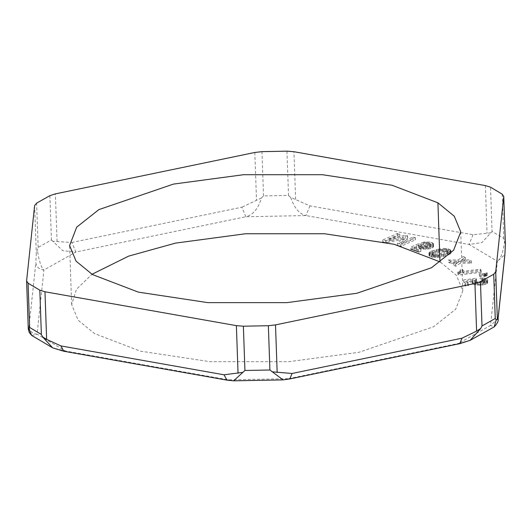 <?xml version="1.0" encoding="UTF-8"?>
<svg xmlns="http://www.w3.org/2000/svg" width="532" height="532" viewBox="0 0 532 532"><rect width="100%" height="100%" fill="white"/><g stroke="black" fill="none" stroke-linecap="round" stroke-linejoin="round"><path stroke-width="0.4" stroke-dasharray="2.66 2" d="M440.416 262.11L456.476 275.41L462.8 290.884L455.678 309.258L433.514 326.781L358.94 352.304L288.916 361.674L209.934 361.674L140.375 351.153L94.483 333.571L78.118 320.171L71.66 304.537L76.502 289.242L91.983 274.279M434.165 255.293L433.181 255.2L433.261 257.415L434.245 257.508L434.165 255.293L439.698 255.021L439.771 257.235L434.245 257.508M505.387 244.135L503.791 238.442L492.067 231.46L490.517 187.191M504.629 241.003C503.212 252.115 500.798 258.871 497.38 261.265L504.908 254.609M470.414 340.214L458.597 343.393L490.544 325.424L497.38 261.265L469.138 244.454L481.886 242.612L492.067 231.46M490.936 232.85L473.028 234.745L309.903 205.871L290.658 197.399C294.316 208.052 299.436 214.117 306.013 215.58L309.903 205.871M498.072 318.748L490.544 325.424L494.148 326.914M233.601 380.839L228.447 379.841L226.945 380.127M31.767 335.493L37.08 334.156L65.323 350.967L228.447 379.841L288.637 378.678L283.051 379.888M473.028 234.745L469.138 244.454L306.013 215.58L245.824 216.743L75.863 252.028L71.94 242.466L52.814 241.282L62.729 250.678L75.863 252.028L43.917 269.997C39.242 269.558 36.555 267.15 35.837 262.768L29.007 326.927L28.263 328.69M63.84 351.253L65.323 350.967L52.887 347.935M52.814 241.282L51.431 239.945L38.164 247.4L36.289 253.159L35.837 262.768M29.007 326.927C29.719 331.303 32.412 333.717 37.08 334.156L43.917 269.997C41.25 267.716 39.049 261.046 37.326 249.993M459.801 343.652L458.597 343.393L288.637 378.678L289.86 378.93M427.502 242.925L426.066 242.878L426.139 245.092L427.582 245.139L427.502 242.925L428.925 243.111L429.005 245.325L429.989 245.651L429.916 243.437L428.925 243.111M461.783 259.915L469.57 259.895L469.643 262.11L461.862 262.13L461.783 259.915L465.247 257.481L463.379 256.431L463.458 258.645L458.298 262.123L448.549 262.236L448.469 260.022L458.218 259.909L458.298 262.123M443.03 248.53L444.499 248.497L444.572 250.712L443.109 250.745L443.03 248.53L441.733 248.637L441.813 250.851L443.109 250.745M444.572 250.712L450.212 251.842L451.01 252.707L450.823 253.471L447.618 255.274L439.771 257.235M433.261 257.415L429.404 256.052L429.011 255.2L429.676 254.303L434.418 252.334L441.813 250.851M444.08 251.683L438.674 252.514L432.463 254.522L432.237 255.772L433.42 256.298L437.025 256.53L444.247 254.974L447.964 253.392L447.811 252.481L446.627 251.955L444.08 251.683L444.001 249.468L441.407 249.674L441.487 251.889M423.964 246.09L425.407 246.136L425.487 248.351L424.044 248.304L423.964 246.09L422.541 245.904L422.621 248.118L421.63 247.786L421.557 245.571L422.541 245.904M456.669 261.032L450.345 261.072L450.418 263.28L456.749 263.247L456.669 261.032L453.796 263.001L455.665 264.052L460.233 261.039L471.438 260.946L469.57 259.895M446.627 251.955L446.554 249.741L445.397 249.575L445.477 251.789M433.42 256.298L433.341 254.083L434.498 254.256L434.571 256.464M444.499 248.497L445.723 248.53L445.803 250.745M445.63 255.919L445.55 253.711L443.628 254.216L443.708 256.431M448.004 252.906L447.931 250.692L447.811 252.481M443.023 251.722L442.943 249.508M447.618 255.274L447.538 253.059L445.55 253.711M433.327 254.05L433.248 251.842L432.39 252.308L432.463 254.522M437.025 256.53L436.952 254.316L438.488 254.15L438.561 256.364M441.38 256.929L441.301 254.715L439.698 255.021M447.964 253.392L447.931 250.692M423.472 242.16L424.736 242L424.815 244.215L423.552 244.374L423.472 242.16L421.776 242.466L423.538 243.197L425.015 242.964L425.095 245.179L426.139 245.092M435.794 253.279L435.721 251.064L433.248 251.842M432.084 242.712L432.855 243.117L432.928 245.332L432.157 244.926L432.084 242.712L431.093 242.386L431.173 244.6L429.969 244.341L429.889 242.127L431.093 242.386M450.644 252.208L450.571 249.993L451.01 252.707M440.277 251.018L440.197 248.803L441.733 248.637M458.218 259.909L463.379 256.431M444.247 254.974L444.173 252.76L446.641 251.988L446.72 254.203M426.066 242.878L425.015 242.964M438.667 251.323L438.587 249.109L440.197 248.803M450.371 253.95L450.291 251.736L449.673 252.135L449.753 254.349M421.557 245.571L420.805 245.033L420.918 244.201L418.943 243.543L410.591 247.127L418.691 249.834L420.859 249.109L414.342 246.928L418.511 245.139L419.602 246.223L423.219 246.994L430.129 246.402L433.234 244.84L433.567 243.935L432.855 243.117M429.889 242.127L424.736 242M429.916 243.437L430.607 244.394L429.663 245.239L425.407 246.136M474.73 280.59L475.023 283.277L475.049 279.972L475.748 279.519L475.827 281.734L476.612 281.475L476.1 278.309L463.591 279.905L465.354 283.809L468.26 283.576L466.837 280.43L466.916 282.645L473.167 281.847L473.094 279.632L472.117 280.796L472.409 283.49L472.915 283.942L472.835 281.727L476.918 282.778L482.318 282.738L482.391 284.953L484.047 284.62L483.974 282.412L482.318 282.738M484.047 284.62L485.124 284.341L485.044 282.126L483.974 282.412M485.044 282.126L486.075 281.747L486.155 283.962L486.9 283.603L486.82 281.395L486.075 281.747M486.82 281.395L487.711 280.038L486.993 279.107L487.066 281.322L486.275 280.896L486.195 278.682L486.993 279.107M486.195 278.682L485.483 278.442L485.563 280.657L484.566 280.437L484.486 278.229L485.483 278.442M484.486 278.229L480.123 277.884L480.263 278.861L481.799 278.934L481.879 281.149L483.874 281.581L483.801 279.367L481.799 278.934M483.801 279.367L484.592 279.792L484.885 282.485L484.519 283.004L484.592 279.792M484.519 283.004L481.673 284.028L481.593 281.814L484.446 280.796M481.593 281.814L479.272 282L479.352 284.214L477.816 284.135L477.736 281.927L479.272 282M477.736 281.927L476.778 281.807L476.858 284.015L475.814 283.709L475.741 281.495L476.778 281.807M474.943 281.062L475.741 281.495M476.1 278.309L476.532 279.26L475.748 279.519M473.094 279.632L466.837 280.43M472.835 281.727L472.33 281.275M458.584 271.899L457.813 272.091L458.418 272.83L481.094 270.116L480.336 269.199L463.897 271.167L462.461 269.418L460.193 269.691L460.113 271.114L458.584 271.899L458.664 274.113L457.886 274.306L458.491 275.044L458.418 272.83M480.203 274.851L484.453 274.332L484.532 276.547L480.283 277.059L480.203 274.851L479.285 273.747L482.684 273.335L483.142 276.008L483.069 273.794L483.914 273.694L483.994 275.902L483.142 276.008M486.414 273.694L486.487 275.909L486.9 275.656L486.827 273.441L484.453 274.332M486.827 273.441L487.159 273.096L487.239 275.31L487.159 273.096M483.994 275.902L485.463 275.423L485.517 272.989L487.212 272.783M485.384 273.209L483.914 273.694M483.069 273.794L482.684 273.335M438.587 249.109L431.08 251.224L429.144 252.567L428.958 253.332L429.763 254.196L433.181 255.2M441.301 254.715L443.628 254.216M447.538 253.059L449.673 252.135M450.291 251.736L450.93 250.492M450.571 249.993L448.948 249.109L445.723 248.53M448.469 260.022L450.345 261.072M388.4 239.041L399.771 233.967L397.484 233.428L382.814 239.972L386.019 240.73L403.482 236.84L397.464 243.423L400.669 244.175L415.346 237.631L413.051 237.092L401.687 242.166L407.559 235.796L405.271 235.257L388.4 239.041L388.48 241.255L399.851 236.181L397.564 235.643L397.484 233.428M436.26 249.608L436.34 251.822M434.418 252.334L434.345 250.12M432.037 255.347L431.964 253.132L432.237 255.772M421.776 242.466L421.856 244.673L423.618 245.405L423.538 243.197M465.247 257.481L465.327 259.696L463.458 258.645M450.744 251.257L450.823 253.471M432.43 252.979L432.35 250.765M435.395 255.327L435.469 257.541M436.858 255.293L436.938 257.508M441.407 249.674L438.601 250.299L438.674 252.514M448.948 249.109L449.028 251.323M448.037 248.876L448.11 251.084M433.407 243.59L433.487 245.804L432.928 245.332M447.578 253.731L447.505 251.516L447.884 251.177M465.327 259.696L461.862 262.13M433.567 243.935L433.487 245.804M460.233 261.039L460.313 263.254L471.518 263.16L471.438 260.946M441.374 255.739L441.294 253.525L444.173 252.76M433.341 254.083L432.157 253.558M420.666 244.554L420.998 246.416L420.918 244.201M421.856 244.673L423.552 244.374M418.943 243.543L419.017 245.757L410.664 249.342L410.591 247.127M450.963 250.845L451.036 253.052M424.044 248.304L422.621 248.118M448.808 252.607L448.888 254.821M469.643 262.11L471.518 263.16M423.618 245.405L425.095 245.179M460.313 263.254L455.744 266.266L453.876 265.215L456.749 263.247M450.418 263.28L448.549 262.236M455.665 264.052L455.744 266.266M428.466 241.94L428.546 244.155L427.515 244.102L427.442 241.887M435.967 256.577L435.894 254.363L436.952 254.316M426.199 241.907L426.272 244.122L424.815 244.215M433.234 244.84L433.314 247.054L433.514 244.348M432.084 254.861L431.964 253.132M430.468 243.915L430.548 246.13L430.607 244.394M421.63 247.786L420.879 247.247L420.805 245.033M446.641 251.988L447.505 251.516M438.488 254.15L441.294 253.525M450.212 251.842L450.132 249.628M430.687 246.609L430.355 244.747M427.582 245.139L429.005 245.325M429.663 245.239L429.743 247.453L428.007 248.032L427.934 245.817M430.548 246.13L429.989 245.651M429.743 247.453L430.435 246.961M429.969 244.341L428.546 244.155M446.787 250.845L446.714 248.63M426.272 244.122L427.515 244.102M431.173 244.6L432.157 244.926M435.721 251.064L438.601 250.299M419.017 245.757L420.998 246.416M445.397 249.575L444.001 249.468M438.155 255.194L438.235 257.402M433.647 246.15L433.587 246.562M432.39 252.308L432.004 252.647M432.762 245.259L432.842 247.473L433.314 247.054M426.451 246.05L426.531 248.264L425.487 248.351M435.894 254.363L434.498 254.256M453.796 263.001L453.876 265.215M431.858 245.824L431.937 248.038L432.842 247.473M425.706 246.961L425.786 249.169L427.243 249.082L427.169 246.868M430.129 246.402L430.202 248.617L431.937 248.038M427.243 249.082L428.506 248.923L428.433 246.708M428.506 248.923L430.202 248.617M425.786 249.169L420.672 248.77L418.591 247.353L414.415 249.142L420.938 251.317L418.77 252.042L418.691 249.834M420.739 246.768L420.879 247.247M426.531 248.264L428.007 248.032M421.796 246.815L421.876 249.029M423.299 249.209L423.219 246.994M420.593 246.555L420.672 248.77M420.859 249.109L420.938 251.317M414.415 249.142L414.342 246.928M418.511 245.139L418.591 247.353M419.682 248.437L419.602 246.223M418.85 245.684L418.93 247.899M447.731 250.266L446.554 249.741M286.961 151.161L288.504 195.43L263.52 195.909L261.478 197.964C258.213 208.75 252.993 215.008 245.824 216.743L241.894 207.181L71.94 242.466M399.771 233.967L399.851 236.181M405.271 235.257L405.344 237.472L388.48 241.255M407.559 235.796L407.638 238.01L405.344 237.472M401.687 242.166L401.76 244.381L407.638 238.01M413.051 237.092L413.131 239.307L401.76 244.381M415.346 237.631L415.419 239.846L413.131 239.307M400.669 244.175L400.749 246.389L415.419 239.846M397.464 243.423L397.544 245.638L403.555 239.054L403.482 236.84M386.019 240.73L386.092 242.944M387.363 242.659L403.555 239.054M382.814 239.972L382.887 242.186L397.564 235.643M480.336 269.199L480.416 271.413L463.971 273.375L462.541 271.633L460.273 271.905L460.193 273.328L458.664 274.113M463.897 271.167L463.971 273.375M481.094 270.116L481.167 272.331L480.416 271.413M481.167 272.331L458.491 275.044M428.958 253.332L429.038 255.546M429.324 253.837L429.404 256.052M429.011 255.2L428.932 252.986M429.144 252.567L429.224 254.781M429.676 254.303L429.597 252.095M430.222 251.689L430.295 253.904M431.08 251.224L431.159 253.432M288.504 195.43L290.658 197.399M261.478 197.964L241.894 207.181M476.612 281.475L476.532 279.26M484.812 280.271L484.885 282.485M485.716 273.98L485.789 276.194L486.487 275.909M487.292 274.997L485.59 275.204L485.517 272.989M486.275 280.896L485.563 280.657M479.285 273.747L479.359 275.962L480.283 277.059M482.757 279.054L482.83 281.268M486.9 275.656L487.239 275.31M485.789 276.194L484.532 276.547M479.359 275.962L482.757 275.549M485.304 276.354L485.224 274.14M483.821 283.456L483.748 281.242M483.036 283.716L482.963 281.501M487.711 280.038L487.571 281.774L487.498 279.559M472.117 280.796L472.409 283.49M487.272 281.062L487.345 283.27L487.711 282.751L487.638 280.537M465.354 283.809L465.434 286.023L468.333 285.79L468.26 283.576M487.345 283.27L486.9 283.603M475.628 282.585L475.708 284.8L476.998 284.992L476.918 282.778M486.155 283.962L485.124 284.341M487.571 281.774L487.066 281.322M474.803 282.805L475.049 279.972M473.167 281.847L472.516 282.392L472.436 280.178M476.998 284.992L478.248 285.092L478.168 282.878M480.123 277.884L480.263 278.861M483.874 281.581L484.672 282.007M478.248 285.092L480.07 285.139L479.997 282.924M481.952 277.937L482.025 280.151L480.197 280.098M480.07 285.139L482.391 284.953M475.023 283.277L475.814 283.709M463.591 279.905L463.671 282.12L465.434 286.023M481.673 284.028L479.352 284.214M475.129 282.186L475.827 281.734M487.711 282.751L487.791 282.253M484.765 275.709L484.685 273.495M484.566 280.437L483.275 280.244L483.196 278.037M477.816 284.135L476.858 284.015M476.18 280.524L463.671 282.12M431.858 254.954L431.937 257.169M481.879 281.149L480.336 281.076M472.915 283.942L473.706 284.367L473.633 282.153M475.708 284.8L473.706 284.367M472.19 283.011L472.516 282.392M468.333 285.79L466.916 282.645M482.025 280.151L483.275 280.244M457.813 272.091L457.886 274.306M459.495 271.486L459.568 273.701M460.113 271.114L460.193 273.328M460.38 270.675L460.459 272.889M460.439 270.369L460.513 272.584M460.346 269.87L460.419 272.085M460.193 269.691L460.273 271.905M462.461 269.418L462.541 271.633M430.94 254.715L431.02 256.929M429.763 254.196L429.836 256.411M57.064 241.481L55.401 193.874M254.828 152.471L256.49 200.079M295.619 199.327L293.957 151.72M485.364 185.595L487.026 233.202M502.241 194.173L503.791 238.442M28.269 328.444L26.607 280.836M34.627 205.552L36.289 253.159M38.164 247.4L36.622 203.131M49.882 195.67L51.431 239.945M263.52 195.909L261.97 151.64M460.739 231.852L462.8 290.884M71.66 304.537L69.599 245.511"/><path stroke-width="0.8" d="M437.916 202.818L454.281 216.225L460.739 231.852L453.616 250.233L431.452 267.756L356.879 293.272L286.854 302.642L207.872 302.642L138.313 292.121L92.422 274.545L76.056 261.146L69.599 245.511L76.721 227.131L98.885 209.608L173.452 184.092L243.483 174.722L322.465 174.722L392.024 185.242L437.916 202.818L439.971 261.85L440.416 262.11M55.401 193.874L254.828 152.471L261.97 151.64L286.961 151.161L293.957 151.72L485.364 185.595L490.517 187.191L502.241 194.173L503.724 196.527L495.704 271.812L493.716 274.233L480.456 281.694L474.936 283.49L275.51 324.892L268.361 325.724L243.377 326.202L236.381 325.644L44.967 291.769L39.814 290.173L28.09 283.197L26.607 280.836L34.627 205.552L36.622 203.131L49.882 195.67L55.401 193.874M503.738 196.281L505.387 244.135L503.738 196.281M480.456 281.694L481.999 325.963L495.259 318.502L496.236 319.772L497.367 319.419L498.105 317.897L504.941 253.737L505.387 244.135M481.999 325.963L480.748 328.483L470.122 340.354L494.195 326.887L496.236 319.772M494.148 326.914L494.188 326.894C497.393 323.556 498.69 320.849 498.072 318.754L498.105 317.897M243.377 326.202L244.926 370.478L233.608 380.839L283.051 379.888L289.873 378.924L292.048 373.484L462.009 338.199L476.599 331.097L480.748 328.483M283.051 379.888L269.91 369.993L268.361 325.724M272.085 371.802L292.048 373.484M52.887 347.935L63.853 351.26L226.951 380.127L224.038 374.794L242.905 372.36M28.269 328.444L28.934 328.763L31.674 335.426L29.253 332.533L28.269 328.796L26.607 280.836M28.934 328.763L29.639 327.466L41.363 334.442L42.627 336.916L46.63 339.376L60.914 345.92L224.038 374.794M42.627 336.916L52.621 347.808L31.767 335.493M63.833 351.253L60.914 345.92M462.009 338.199L459.801 343.652L470.122 340.354M505.4 243.949L504.941 253.737M91.983 274.279L128.638 256.125L175.513 243.117L245.545 233.748L324.527 233.748L394.086 244.268L439.971 261.85M418.99 251.975L410.657 249.043M400.736 246.037L400.749 246.389L401.228 246.176M397.544 245.638L400.749 246.389M386.072 242.366L386.092 242.944L387.363 242.659M382.874 241.668L382.887 242.186L386.092 242.944M495.704 271.812L497.367 319.419M495.259 318.502L493.716 274.233M476.599 331.097L474.936 283.49M275.51 324.892L277.172 372.5M244.926 370.478L269.91 369.993M238.043 373.251L236.381 325.644M44.967 291.769L46.63 339.376M41.363 334.442L39.814 290.173M28.09 283.197L29.639 327.466M226.931 380.121L233.601 380.839M498.072 318.754L504.908 254.602M459.821 343.645L289.86 378.93"/></g></svg>
